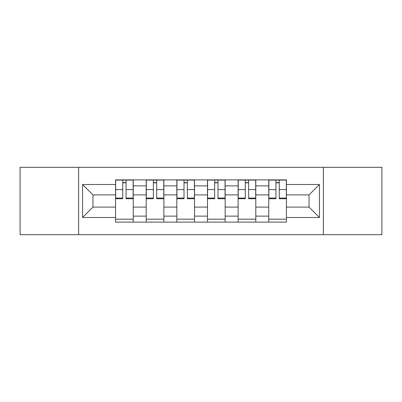 <?xml version="1.0" encoding="UTF-8"?>
<svg xmlns="http://www.w3.org/2000/svg" width="402" height="402" viewBox="0 0 402 402"><rect width="100%" height="100%" fill="white"/><g stroke="black" fill="none" stroke-linecap="round" stroke-linejoin="round"><path stroke-width="0.6" d="M323.369 234.688L381.9 234.688L381.9 167.312L20.1 167.312L20.1 234.688L323.369 234.688L323.369 167.312M146.197 222.115L146.197 185.875L133.238 185.875L133.238 222.115M133.238 185.875L133.238 179.885M146.197 185.875L146.197 179.885M163.875 179.885L163.875 222.115M176.84 222.115L176.84 179.885M194.518 179.885L194.518 222.115M207.482 222.115L207.482 179.885M225.16 179.885L225.16 222.115M238.125 222.115L238.125 179.885M255.803 179.885L255.803 222.115M268.762 222.115L268.762 179.885M268.762 207.09L255.803 207.09M238.125 207.09L225.16 207.09M207.482 207.09L194.518 207.09M176.84 207.09L163.875 207.09M146.197 207.09L133.238 207.09M268.762 194.91L255.803 194.91M238.125 194.91L225.16 194.91M207.482 194.91L194.518 194.91M176.84 194.91L163.875 194.91M146.197 194.91L133.238 194.91M92.973 207.09L115.56 207.09L115.56 194.91L92.973 194.91L92.973 207.09L82.561 217.497L82.561 184.503L115.56 184.503L115.56 194.91M286.44 194.91L286.44 207.09L309.027 207.09L309.027 194.91L286.44 194.91L286.44 179.885L115.56 179.885L115.56 184.503M286.44 184.503L319.439 184.503L319.439 217.497L286.44 217.497L286.44 207.09M115.56 207.09L115.56 222.115L286.44 222.115L286.44 217.497M115.56 217.497L82.561 217.497M78.631 234.688L78.631 167.312M133.238 219.17L115.56 219.17M122.726 182.83L126.067 182.83M163.875 219.17L146.197 219.17M153.368 182.83L156.71 182.83M194.518 219.17L176.84 219.17M184.01 182.83L187.347 182.83M225.16 219.17L207.482 219.17M214.653 182.83L217.99 182.83M255.803 219.17L238.125 219.17M245.29 182.83L248.632 182.83M286.44 219.17L268.762 219.17M275.933 182.83L279.274 182.83M82.561 184.503L92.973 194.91M309.027 207.09L319.439 217.497M309.027 194.91L319.439 184.503M126.067 198.739L126.067 180.081L133.137 180.081L133.137 198.739L126.067 198.739M122.726 182.634L126.067 182.634M119.585 180.081L115.655 180.081L115.655 198.739L122.726 198.739L122.726 180.081L119.881 180.081M115.655 180.081L128.916 180.081M156.71 198.739L156.71 180.081L163.78 180.081L163.78 198.739L156.71 198.739M153.368 182.634L156.71 182.634M150.227 180.081L146.298 180.081L146.298 198.739L153.368 198.739L153.368 180.081L150.519 180.081M146.298 180.081L159.554 180.081M187.347 198.739L187.347 180.081L194.422 180.081L194.422 198.739L187.347 198.739M184.01 182.634L187.347 182.634M180.865 180.081L176.94 180.081L176.94 198.739L184.01 198.739L184.01 180.081L181.161 180.081M176.94 180.081L190.196 180.081M217.99 198.739L217.99 180.081L225.06 180.081L225.06 198.739L217.99 198.739M214.653 182.634L217.99 182.634M211.507 180.081L207.578 180.081L207.578 198.739L214.653 198.739L214.653 180.081L211.804 180.081M207.578 180.081L220.839 180.081M248.632 198.739L248.632 180.081L255.702 180.081L255.702 198.739L248.632 198.739M245.29 182.634L248.632 182.634M242.15 180.081L238.22 180.081L238.22 198.739L245.29 198.739L245.29 180.081L242.446 180.081M238.22 180.081L251.481 180.081M279.274 198.739L279.274 180.081L286.345 180.081L286.345 198.739L279.274 198.739M275.933 182.634L279.274 182.634M272.792 180.081L268.863 180.081L268.863 198.739L275.933 198.739L275.933 180.081L273.084 180.081M268.863 180.081L282.119 180.081M238.125 185.875L225.16 185.875M207.482 185.875L194.518 185.875M176.84 185.875L163.875 185.875M268.762 185.875L255.803 185.875M238.125 216.125L225.16 216.125M207.482 216.125L194.518 216.125M176.84 216.125L163.875 216.125M146.197 216.125L133.238 216.125M268.762 216.125L255.803 216.125M126.067 198.065L133.137 198.065M126.067 189.618L133.137 189.618M115.655 198.065L122.726 198.065M115.655 189.618L122.726 189.618M156.71 198.065L163.78 198.065M156.71 189.618L163.78 189.618M146.298 198.065L153.368 198.065M146.298 189.618L153.368 189.618M187.347 198.065L194.422 198.065M187.347 189.618L194.422 189.618M176.94 198.065L184.01 198.065M176.94 189.618L184.01 189.618M217.99 198.065L225.06 198.065M217.99 189.618L225.06 189.618M207.578 198.065L214.653 198.065M207.578 189.618L214.653 189.618M248.632 198.065L255.702 198.065M248.632 189.618L255.702 189.618M238.22 198.065L245.29 198.065M238.22 189.618L245.29 189.618M279.274 198.065L286.345 198.065M279.274 189.618L286.345 189.618M268.863 198.065L275.933 198.065M268.863 189.618L275.933 189.618"/></g></svg>
